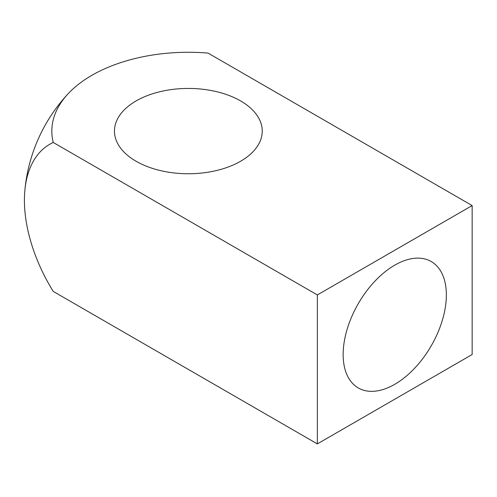 <?xml version="1.0" encoding="UTF-8"?>
<svg xmlns="http://www.w3.org/2000/svg" width="497" height="497" viewBox="0 0 497 497"><rect width="100%" height="100%" fill="white"/><g stroke="black" fill="none" stroke-linecap="round" stroke-linejoin="round"><path stroke-width="0.75" d="M240.591 161.258A73.885 42.655 0 0 0 262.236 131.09A73.885 42.655 0 0 0 188.351 88.435A73.885 42.655 0 0 0 114.465 131.09A73.885 42.655 0 0 0 160.071 170.502A73.885 42.655 0 0 0 240.591 161.258M208.057 53.098A136.52 78.818 0 0 0 68.027 93.852A136.52 78.818 0 0 0 53.26 142.471A122.38 70.655 60 0 0 24.85 190.506A122.38 70.655 60 0 0 53.26 291.428L317.347 443.902L472.15 354.529L472.15 205.572L208.057 53.098M446.349 294.945A72.972 42.133 120 0 0 431.234 261.54A72.972 42.133 120 0 0 358.262 303.673A72.972 42.133 120 0 0 358.262 387.933A72.972 42.133 120 0 0 414.498 368.383A72.972 42.133 120 0 0 446.349 294.945M317.347 443.902L317.347 294.945L53.26 142.471M317.347 294.945L472.15 205.572M68.027 93.852A164.19 164.19 0 0 0 24.85 190.506"/></g></svg>
